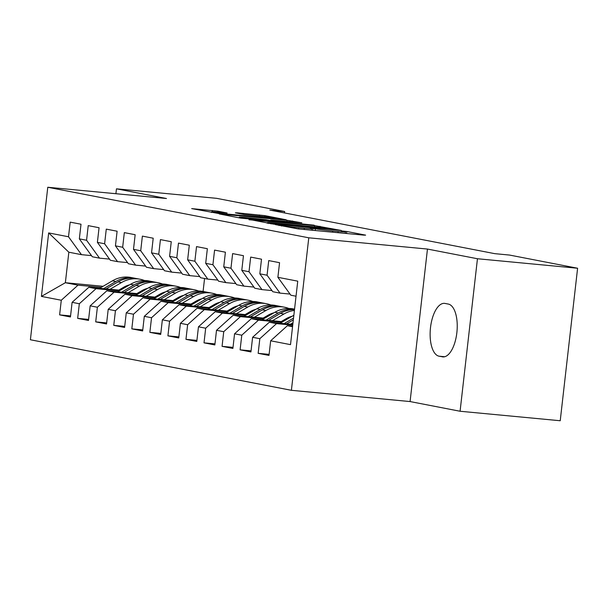 <?xml version="1.0" encoding="UTF-8"?>
<svg xmlns="http://www.w3.org/2000/svg" width="608" height="608" viewBox="0 0 608 608"><rect width="100%" height="100%" fill="white"/><g stroke="black" fill="none" stroke-linecap="round" stroke-linejoin="round"><path stroke-width="0.91" d="M275.295 224.58L298.216 228.92L363.751 235.129L365.621 235.136L346.796 231.488L341.415 230.926L344.136 231.473A13.042 0.502 6.5 0 1 345.443 231.846A13.042 0.502 6.5 0 1 338.154 231.466L332.698 230.949A13.042 0.502 6.5 0 1 315.377 228.745L310.278 228.266A13.042 0.502 6.5 0 1 311.585 228.638A13.042 0.502 6.5 0 1 304.296 228.258L298.84 227.742A13.042 0.502 6.5 0 1 281.519 225.538L275.295 224.58M217.755 211.158L191.68 208.605L218.409 213.461L286.216 219.792L264.898 215.627L237.28 212.83L235.41 212.83L244.355 214.563L260.786 216.296A10.898 0.418 6.5 0 1 276.351 218.447A10.898 0.418 6.5 0 1 270.264 218.135L227.118 214.039A10.898 0.418 6.5 0 1 211.554 211.888A10.898 0.418 6.5 0 1 217.641 212.207L227.111 213.005L217.755 211.158L217.634 212.207M269.823 210.094L494.714 253.65L509.55 255.064L577.6 268.242L477.455 258.742L427.462 249.06L308.773 237.804L47.774 187.256L166.463 198.512L116.47 188.83L216.608 198.33L284.658 211.508L269.823 210.094M249.06 219.397L273.509 224.132L341.316 230.462L314.587 225.606L249.014 219.746M240.54 218.105L219.23 213.94L287.037 220.271L301.804 222.809L272.954 220.172L270.674 220.058L277.02 221.32L314.176 225.196L240.54 218.105M308.773 237.804L291.399 390.306L30.4 339.758L47.774 187.256M269.108 354.365L258.157 353.332L268.987 355.429L270.659 340.792L290.51 344.637L297.745 281.162L277.886 277.316L279.558 262.686L268.728 260.589L267.056 275.219L259.836 273.82L261.508 259.19L250.678 257.093L249.006 271.723L241.786 270.324L243.458 255.694L232.628 253.597L230.964 268.227L223.744 266.828L225.408 252.198L214.578 250.101L212.914 264.731L205.694 263.332L207.358 248.702L196.528 246.605L194.864 261.235L187.644 259.836L189.308 245.206L178.478 243.109L176.814 257.746L169.594 256.348L171.258 241.71L160.428 239.613L158.764 254.25L151.544 252.852L153.208 238.214L142.378 236.117L140.714 250.754L133.494 249.356L135.158 234.718L124.328 232.621L122.664 247.258L115.444 245.86L117.108 231.222L106.278 229.125L104.614 243.762L97.394 242.364L99.058 227.726L88.228 225.629L86.564 240.266L79.344 238.868L81.008 224.23L70.178 222.133L68.514 236.77L81.472 254.661L68.841 252.214L65.36 282.72L77.999 285.167L101.24 287.371M258.157 353.332L259.829 338.694L252.609 337.296L269.321 322.217L292.813 324.444M251.058 350.869L240.107 349.836L250.937 351.933L252.609 337.296M240.107 349.836L241.779 335.198L234.559 333.8L251.271 318.721L282.781 321.708M233.008 347.373L222.064 346.34L232.894 348.437L234.559 333.8M222.064 346.34L223.729 331.702L216.509 330.304L233.221 315.225L264.731 318.212M214.958 343.877L204.014 342.844L214.844 344.941L216.509 330.304M204.014 342.844L205.679 328.206L198.459 326.808L215.171 311.729L246.688 314.724M196.916 340.381L185.964 339.348L196.794 341.445L198.459 326.808M185.964 339.348L187.629 324.718L180.409 323.319L197.121 308.233L228.638 311.228M178.866 336.893L167.914 335.852L178.744 337.949L180.409 323.319M167.914 335.852L169.579 321.222L162.359 319.823L179.071 304.737L210.588 307.732M160.816 333.397L149.864 332.356L160.694 334.453L162.359 319.823M149.864 332.356L151.529 317.726L144.309 316.327L161.021 301.241L192.538 304.236M142.766 329.901L131.814 328.86L142.644 330.957L144.309 316.327M131.814 328.86L133.479 314.23L126.259 312.831L142.979 297.745L174.488 300.74M124.716 326.405L113.764 325.364L124.594 327.461L126.259 312.831M113.764 325.364L115.429 310.734L108.209 309.335L124.929 294.249L156.438 297.244M106.666 322.909L95.714 321.868L106.544 323.965L108.209 309.335M95.714 321.868L97.379 307.238L90.159 305.839L106.879 290.761L138.388 293.748M88.616 319.413L77.664 318.372L88.494 320.469L90.159 305.839M77.664 318.372L79.329 303.742L72.109 302.343L88.829 287.265L120.338 290.252M70.566 315.917L59.614 314.876L70.444 316.973L72.109 302.343M59.614 314.876L61.286 300.246L41.428 296.4L48.663 232.925L68.514 236.77M109.516 259.107L99.522 258.157L92.302 256.758L79.344 238.868M86.564 240.266L99.522 258.157M120.369 289.18L121.912 289.332M141.041 291.141L142.584 291.293M123.743 288.253L122.2 288.108M103.079 286.292L65.36 282.72L41.428 296.4M61.286 300.246L77.999 285.167M127.566 262.603L117.572 261.653L110.352 260.254L97.394 242.364M104.614 243.762L117.572 261.653M139.468 292.06L141.01 292.212M160.147 294.029L160.915 294.097M88.829 287.265L96.049 288.663L119.29 290.867M138.419 292.676L139.962 292.828M159.083 294.637L160.634 294.789M79.329 303.742L96.049 288.663M145.616 266.099L135.622 265.149L128.402 263.75L115.444 245.86M122.664 247.258L135.622 265.149M157.51 295.556L159.06 295.708M178.197 297.525L178.965 297.593M106.879 290.761L114.099 292.159L137.34 294.363M156.461 296.172L158.012 296.324M177.133 298.133L178.684 298.277M97.379 307.238L114.099 292.159M163.666 269.595L153.672 268.645L146.452 267.246L133.494 249.356M140.714 250.754L153.672 268.645M175.56 299.052L177.11 299.204M196.247 301.013L197.015 301.089M124.929 294.249L132.149 295.648L155.39 297.859M174.511 299.668L176.062 299.812M195.183 301.629L196.734 301.773M115.429 310.734L132.149 295.648M181.716 273.091L171.722 272.141L164.502 270.742L151.544 252.852M158.764 254.25L171.722 272.141M193.61 302.548L195.16 302.7M214.297 304.509L215.065 304.585M142.979 297.745L150.199 299.144L173.44 301.348M192.561 303.164L194.112 303.308M213.233 305.125L214.784 305.269M133.479 314.23L150.199 299.144M199.766 276.587L189.772 275.637L182.552 274.238L169.594 256.348M176.814 257.746L189.772 275.637M211.66 306.044L213.21 306.196M232.347 308.005L233.115 308.081M161.021 301.241L168.241 302.64L191.49 304.844M210.611 306.66L212.162 306.804M231.283 308.621L232.834 308.765M151.529 317.726L168.241 302.64M217.816 280.083L207.822 279.133L200.602 277.734L187.644 259.836M194.864 261.235L207.822 279.133M229.71 309.54L231.26 309.692M250.39 311.501L251.157 311.577M179.071 304.737L186.291 306.136L209.54 308.34M228.661 310.156L230.212 310.3M249.333 312.117L250.876 312.261M169.579 321.222L186.291 306.136M235.866 283.579L225.872 282.629L218.652 281.23L205.694 263.332M212.914 264.731L225.872 282.629M247.76 313.036L249.303 313.188M268.44 314.997L269.207 315.073M197.121 308.233L204.341 309.632L227.59 311.836M246.711 313.652L248.262 313.796M267.383 315.613L268.926 315.757M187.629 324.718L204.341 309.632M253.916 287.075L243.914 286.125L236.694 284.726L223.744 266.828M230.964 268.227L243.914 286.125M265.81 316.532L267.353 316.677M286.49 318.493L287.257 318.569M215.171 311.729L222.391 313.128L245.64 315.332M264.761 317.148L266.304 317.292M285.433 319.109L286.976 319.253M205.679 328.206L222.391 313.128M271.966 290.571L261.964 289.621L254.744 288.222L241.786 270.324M249.006 271.723L261.964 289.621M283.86 320.028L285.403 320.173M233.221 315.225L240.441 316.624L263.682 318.828M282.811 320.644L284.354 320.788M223.729 331.702L240.441 316.624M290.016 294.067L280.014 293.117L272.794 291.718L259.836 273.82M267.056 275.219L280.014 293.117M251.271 318.721L258.491 320.12L281.732 322.324M241.779 335.198L258.491 320.12M296.028 296.218L290.844 295.214L277.886 277.316M269.321 322.217L276.541 323.616L292.729 325.151M259.829 338.694L276.541 323.616M284.491 212.937L284.658 211.508M116.47 188.83L115.908 193.716M427.462 249.06L410.081 401.561L460.081 411.251L477.455 258.742M460.081 411.251L560.226 420.744L577.6 268.242M410.081 401.561L291.399 390.306M204.562 278.502L203.087 291.445M91.474 255.611L81.472 254.661M270.659 340.792L287.371 325.713L292.608 326.207M287.371 325.713L292.554 326.716M68.841 252.214L48.663 232.925M442.297 356.828A26.57 11.719 -84.6 0 0 442.799 356.904A26.57 11.719 -84.6 0 0 456.92 332.12A26.57 11.719 -84.6 0 0 448.309 304.068L445.064 303.445A26.57 11.719 -84.6 0 0 444.562 303.369A26.57 11.719 -84.6 0 0 430.441 328.145A26.57 11.719 -84.6 0 0 439.052 356.197L443.3 356.926M271.244 223.546L331.292 228.988A13.042 0.502 6.5 0 0 313.971 226.784L274.649 223.06A13.042 0.502 6.5 0 0 267.368 222.68A13.042 0.502 6.5 0 0 268.675 223.052L271.206 223.881M245.374 217.558A10.898 0.418 6.5 0 0 239.286 217.238A10.898 0.418 6.5 0 0 254.851 219.389L272.331 220.955L265.985 219.686L245.374 217.558M290.495 324.224L293.003 322.757M280.159 323.243L292.912 315.78A31.76 28.477 -79 0 1 293.862 315.248M286.573 323.851L293.33 319.899M293.535 318.09L284.088 323.616M281.238 321.564L286.018 318.767A26.364 23.636 -79 0 1 292.068 316.274M272.445 320.728L283.883 314.032A31.76 28.477 -79 0 1 294.409 310.43M262.116 319.747L274.862 312.284A31.76 28.477 -79 0 1 293.459 308.948L294.553 309.16M268.523 320.355L280.455 313.371A31.76 28.477 -79 0 1 294.508 309.563M294.538 309.267A31.76 28.477 101 0 0 278.289 312.953L266.038 320.12M263.188 318.068L267.968 315.271A26.364 23.636 -79 0 1 274.018 312.778M254.402 317.232L265.833 310.536A31.76 28.477 -79 0 1 284.438 307.2A31.76 28.477 -79 0 1 288.868 308.484M244.066 316.251L256.812 308.788A31.76 28.477 -79 0 1 275.409 305.452L278.836 306.113A31.76 28.477 101 0 0 260.239 309.457L247.988 316.631M286.976 318.235A26.364 23.636 -79 0 1 287.546 318.926M250.473 316.859L262.405 309.875A31.76 28.477 -79 0 1 281.002 306.538L284.438 307.2M279.916 306.348A31.76 28.477 101 0 0 278.836 306.113M288.937 317.315A26.364 23.636 -79 0 1 289.431 317.817M245.138 314.572L249.918 311.775A26.364 23.636 -79 0 1 255.968 309.282M236.352 313.743L247.783 307.04A31.76 28.477 -79 0 1 266.388 303.704A31.76 28.477 -79 0 1 270.818 304.988M226.016 312.763L238.762 305.292A31.76 28.477 -79 0 1 257.359 301.956L260.786 302.617A31.76 28.477 101 0 0 242.189 305.961L229.938 313.135M268.926 314.739A26.364 23.636 -79 0 1 269.496 315.43M232.423 313.371L244.355 306.379A31.76 28.477 -79 0 1 262.952 303.042L266.388 303.704M261.866 302.852A31.76 28.477 101 0 0 260.786 302.617M270.887 313.819A26.364 23.636 -79 0 1 271.381 314.321M227.088 311.076L231.868 308.279A26.364 23.636 -79 0 1 237.918 305.786M218.302 310.247L229.733 303.544A31.76 28.477 -79 0 1 248.338 300.208A31.76 28.477 -79 0 1 252.768 301.492M207.966 309.267L220.712 301.796A31.76 28.477 -79 0 1 239.309 298.46L242.736 299.121A31.76 28.477 101 0 0 224.139 302.465L211.896 309.639M250.884 311.243A26.364 23.636 -79 0 1 251.446 311.934M214.373 309.875L226.305 302.883A31.76 28.477 -79 0 1 244.902 299.546L248.338 300.208M243.816 299.356A31.76 28.477 101 0 0 242.736 299.121M252.837 310.323A26.364 23.636 -79 0 1 253.338 310.825M209.038 307.58L213.818 304.783A26.364 23.636 -79 0 1 219.868 302.29M200.252 306.751L211.69 300.048A31.76 28.477 -79 0 1 230.288 296.712A31.76 28.477 -79 0 1 234.718 297.996M189.916 305.771L202.662 298.3A31.76 28.477 -79 0 1 221.259 294.964L224.694 295.625A31.76 28.477 101 0 0 206.089 298.969L193.846 306.143M232.834 307.747A26.364 23.636 -79 0 1 233.396 308.438M196.323 306.379L208.255 299.387A31.76 28.477 -79 0 1 226.86 296.05L230.288 296.712M225.766 295.86A31.76 28.477 101 0 0 224.694 295.625M234.787 306.827A26.364 23.636 -79 0 1 235.288 307.329M190.988 304.084L195.768 301.287A26.364 23.636 -79 0 1 201.818 298.794M182.202 303.255L193.64 296.552A31.76 28.477 -79 0 1 212.238 293.216A31.76 28.477 -79 0 1 216.668 294.5M171.866 302.275L184.612 294.804A31.76 28.477 -79 0 1 203.209 291.468L206.644 292.136A31.76 28.477 101 0 0 188.039 295.473L175.796 302.647M214.784 304.251A26.364 23.636 -79 0 1 215.346 304.942M178.273 302.883L190.205 295.891A31.76 28.477 -79 0 1 208.81 292.554L212.238 293.216M207.723 292.364A31.76 28.477 101 0 0 206.644 292.136M216.737 303.331A26.364 23.636 -79 0 1 217.238 303.833M172.938 300.588L177.726 297.791A26.364 23.636 -79 0 1 183.768 295.306M164.152 299.759L175.59 293.064A31.76 28.477 -79 0 1 194.188 289.72A31.76 28.477 -79 0 1 198.618 291.004M153.816 298.779L166.562 291.316A31.76 28.477 -79 0 1 185.159 287.972L188.594 288.64A31.76 28.477 101 0 0 169.989 291.977L157.746 299.151M196.734 300.755A26.364 23.636 -79 0 1 197.296 301.446M160.223 299.387L172.155 292.395A31.76 28.477 -79 0 1 190.76 289.058L194.188 289.72M189.673 288.868A31.76 28.477 101 0 0 188.594 288.64M198.687 299.835A26.364 23.636 -79 0 1 199.188 300.337M154.896 297.092L159.676 294.295A26.364 23.636 -79 0 1 165.718 291.81M146.102 296.263L157.54 289.568A31.76 28.477 -79 0 1 176.138 286.224A31.76 28.477 -79 0 1 180.568 287.508M135.766 295.283L148.512 287.82A31.76 28.477 -79 0 1 167.116 284.476L170.544 285.144A31.76 28.477 101 0 0 151.947 288.481L139.696 295.655M178.684 297.259A26.364 23.636 -79 0 1 179.246 297.95M142.173 295.891L154.105 288.899A31.76 28.477 -79 0 1 172.71 285.562L176.138 286.224M171.623 285.372A31.76 28.477 101 0 0 170.544 285.144M180.637 296.339A26.364 23.636 -79 0 1 181.138 296.841M136.846 293.596L141.626 290.799A26.364 23.636 -79 0 1 147.668 288.314A26.364 23.636 -79 0 0 147.645 288.321M128.052 292.767L139.49 286.072A31.76 28.477 -79 0 1 158.088 282.728A31.76 28.477 -79 0 1 162.518 284.012M117.716 291.787L130.462 284.324A31.76 28.477 -79 0 1 149.066 280.98L152.494 281.648A31.76 28.477 101 0 0 133.897 284.985L121.646 292.159M160.634 293.763A26.364 23.636 -79 0 1 161.196 294.454M124.123 292.395L136.063 285.403A31.76 28.477 -79 0 1 154.66 282.066L158.088 282.728M153.573 281.876A31.76 28.477 101 0 0 152.494 281.648M162.587 292.843A26.364 23.636 -79 0 1 163.088 293.345M118.796 290.107L123.576 287.303A26.364 23.636 -79 0 1 129.618 284.818M110.002 289.271L121.44 282.576A31.76 28.477 -79 0 1 140.038 279.232A31.76 28.477 -79 0 1 144.468 280.516M99.666 288.291L112.412 280.828A31.76 28.477 -79 0 1 131.016 277.484L134.444 278.152A31.76 28.477 101 0 0 115.847 281.489L103.596 288.663M142.584 290.267A26.364 23.636 -79 0 1 143.146 290.958M106.073 288.899L118.013 281.907A31.76 28.477 -79 0 1 136.61 278.57L140.038 279.232M135.523 278.38A31.76 28.477 101 0 0 134.444 278.152M144.537 289.347A26.364 23.636 -79 0 1 145.038 289.849M281.458 226.032L281.519 225.538M298.695 228.958L298.84 227.742M304.16 229.482L304.296 228.258M312.71 230.288L312.938 228.274M315.172 230.523L315.377 228.745M332.553 232.172L332.698 230.949M338.018 232.689L338.154 231.466M346.568 233.502L346.796 231.488M279.026 225.56L279.08 225.066M314.45 226.83L314.587 225.606M319.876 227.407L319.998 226.298M268.614 223.531L268.675 223.052M286.9 221.494L287.037 220.271M292.334 222.011L292.448 220.962M271.024 220.666L271.084 220.172M276.967 221.738L277.02 221.32M259.35 216.159L259.487 214.936M264.776 216.706L264.898 215.627M212.184 211.82L212.344 210.467M444.699 356.736L439.052 356.197M292.912 315.78L293.778 315.947M280.455 313.371L283.883 314.032M274.862 312.284L278.289 312.953M262.405 309.875L265.833 310.536M256.812 308.788L260.239 309.457M244.355 306.379L247.783 307.04M238.762 305.292L242.189 305.961M226.305 302.883L229.733 303.544M220.712 301.796L224.139 302.465M208.255 299.387L211.69 300.048M202.662 298.3L206.089 298.969M190.205 295.891L193.64 296.552M184.612 294.804L188.039 295.473M172.155 292.395L175.59 293.064M166.562 291.316L169.989 291.977M154.105 288.899L157.54 289.568M148.512 287.82L151.947 288.481M136.063 285.403L139.49 286.072M130.462 284.324L133.897 284.985M118.013 281.907L121.44 282.576M112.412 280.828L115.847 281.489M311.41 230.166L311.585 228.638M345.268 233.381L345.443 231.846M267.3 223.288L267.368 222.68M270.613 220.582L270.674 220.058M239.21 217.846L239.286 217.238M211.485 212.481L211.554 211.888M276.298 218.948L276.351 218.447"/></g></svg>

